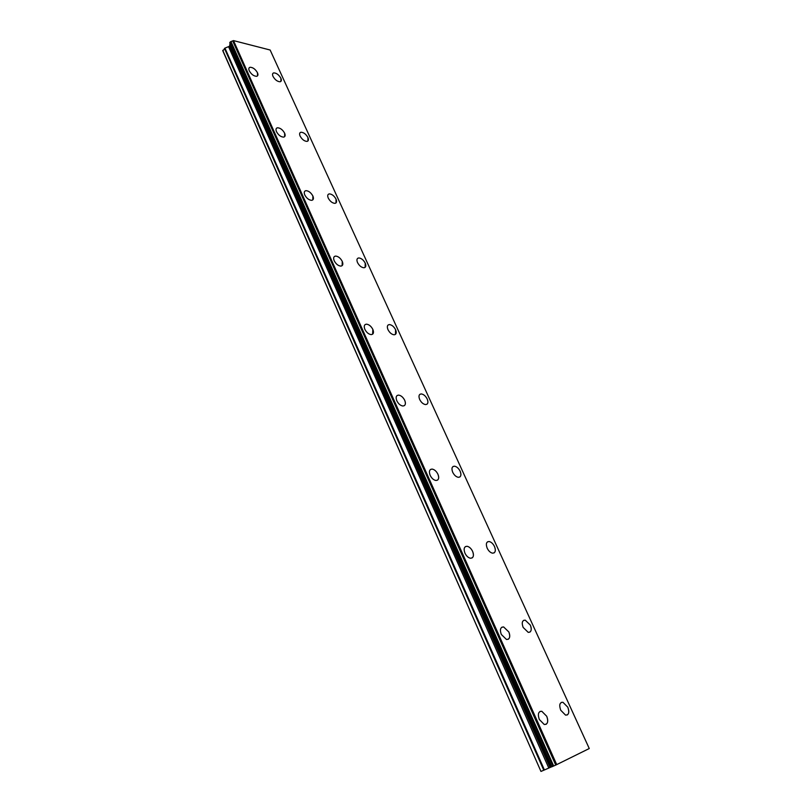<?xml version="1.0" encoding="UTF-8"?>
<svg xmlns="http://www.w3.org/2000/svg" width="812" height="812" viewBox="0 0 812 812"><rect width="100%" height="100%" fill="white"/><g stroke="black" fill="none" stroke-linecap="round" stroke-linejoin="round"><path stroke-width="1.22" d="M272.954 73.303L273.745 72.887C276.486 72.989 278.861 74.775 280.871 78.246L280.932 81.342M280.881 78.236C281.703 80.205 281.449 81.383 280.13 81.758C277.399 81.647 275.024 79.86 273.015 76.389C272.203 74.42 272.456 73.253 273.756 72.877C276.496 72.978 278.871 74.765 280.881 78.236M300.085 132.671L300.998 132.244C303.688 132.386 306.002 134.153 307.931 137.543L307.941 140.973M307.931 137.532C308.834 139.745 308.53 141.024 307.027 141.4C304.338 141.247 302.034 139.471 300.105 136.081C299.222 133.889 299.526 132.6 301.008 132.234C303.698 132.376 306.012 134.142 307.931 137.532M328.281 194.312L329.317 193.885C331.946 194.078 334.189 195.824 336.026 199.133L335.995 202.929M336.036 199.133C337.021 201.589 336.655 203 334.95 203.355C332.321 203.152 330.088 201.396 328.251 198.087C327.287 195.631 327.642 194.23 329.327 193.875C331.956 194.068 334.199 195.824 336.036 199.133M357.605 258.368L358.762 257.942C361.32 258.196 363.471 259.931 365.227 263.149L365.136 267.351M365.238 263.139C366.313 265.9 365.887 267.442 363.969 267.777C361.411 267.513 359.259 265.778 357.513 262.55C356.448 259.81 356.874 258.277 358.772 257.942C361.33 258.186 363.482 259.921 365.238 263.139M388.116 324.983L389.395 324.577C391.861 324.881 393.932 326.607 395.596 329.733L395.444 334.392M395.606 329.723C396.784 332.798 396.297 334.493 394.145 334.798C391.678 334.483 389.618 332.758 387.963 329.621C386.796 326.566 387.283 324.881 389.405 324.567C391.881 324.881 393.942 326.597 395.606 329.723M419.895 394.317L421.286 393.942C423.651 394.297 425.63 396.002 427.213 399.037C428.228 401.463 428.147 403.188 426.98 404.214M427.224 399.027C428.513 402.458 427.965 404.315 425.579 404.579C423.214 404.203 421.235 402.498 419.662 399.463C418.393 396.043 418.931 394.196 421.296 393.932C423.661 394.297 425.64 395.992 427.224 399.027M453.025 466.524L454.497 466.189C456.76 466.616 458.638 468.301 460.15 471.244C461.267 473.964 461.165 475.883 459.825 476.989M460.16 471.234C461.561 475.061 460.952 477.08 458.333 477.314C456.08 476.877 454.202 475.193 452.7 472.249C451.31 468.433 451.919 466.413 454.517 466.189C456.77 466.606 458.658 468.291 460.16 471.234M487.576 541.807L489.118 541.533C491.26 542 493.057 543.664 494.488 546.527C495.736 549.592 495.594 551.724 494.072 552.911M494.498 546.517C496.03 550.769 495.371 552.982 492.519 553.165C490.377 552.688 488.591 551.013 487.159 548.151C485.647 543.918 486.307 541.706 489.128 541.523C491.28 542 493.067 543.664 494.498 546.517M523.638 620.358L525.232 620.155L530.327 625.098C531.708 628.549 531.535 630.904 529.81 632.172M530.337 625.088C532.002 629.807 531.292 632.233 528.216 632.365L523.131 627.402C521.487 622.692 522.187 620.277 525.242 620.145L530.337 625.088M561.325 702.4L562.919 702.278L567.771 707.171C569.293 711.048 569.09 713.667 567.162 715.007M567.781 707.161C569.588 712.378 568.847 715.037 565.548 715.118L560.727 710.216C558.94 704.999 559.671 702.35 562.939 702.268L567.781 707.161M249.243 67.721L250.076 67.274C252.938 67.366 255.404 69.182 257.465 72.755L257.505 75.871M257.475 72.745C258.287 74.734 258.013 75.922 256.663 76.308C253.801 76.216 251.334 74.389 249.274 70.817C248.482 68.847 248.746 67.66 250.086 67.274C252.948 67.355 255.415 69.172 257.475 72.745M276.496 128.245L277.46 127.778C280.282 127.91 282.667 129.717 284.636 133.209L284.636 136.66M284.647 133.198C285.54 135.421 285.215 136.731 283.652 137.116C280.84 136.974 278.455 135.157 276.486 131.676C275.603 129.453 275.938 128.154 277.471 127.768C280.282 127.9 282.677 129.707 284.647 133.198M304.835 191.135L305.941 190.668C308.692 190.85 311.006 192.647 312.884 196.037L312.823 199.874M312.894 196.027C313.879 198.534 313.483 199.965 311.707 200.331C308.956 200.138 306.642 198.341 304.774 194.941C303.81 192.454 304.206 191.023 305.951 190.658C308.702 190.84 311.016 192.637 312.894 196.027M334.341 256.541L335.589 256.074C338.259 256.328 340.482 258.104 342.258 261.403L342.136 265.656M342.268 261.393C343.354 264.194 342.887 265.768 340.878 266.113C338.208 265.859 335.985 264.073 334.209 260.774C333.153 257.983 333.61 256.419 335.589 256.064C338.269 256.318 340.492 258.094 342.268 261.393M365.065 324.617L366.456 324.171C369.034 324.485 371.165 326.241 372.85 329.439L372.637 334.179M372.86 329.428C374.038 332.575 373.5 334.3 371.246 334.615C368.668 334.29 366.547 332.524 364.862 329.327C363.705 326.201 364.233 324.475 366.466 324.161C369.044 324.475 371.175 326.231 372.86 329.428M397.109 395.525L398.611 395.109C401.077 395.485 403.107 397.23 404.711 400.326C405.716 402.782 405.624 404.538 404.406 405.604M404.721 400.316C406.01 403.838 405.401 405.736 402.894 406.01C400.428 405.614 398.398 403.879 396.814 400.773C395.535 397.261 396.144 395.373 398.621 395.099C401.087 395.485 403.128 397.22 404.721 400.316M430.533 469.448L432.136 469.092C434.491 469.529 436.42 471.244 437.932 474.249C439.059 477.02 438.927 478.978 437.536 480.125M437.942 474.238C439.353 478.177 438.683 480.257 435.912 480.471C433.567 480.024 431.649 478.298 430.137 475.294C428.746 471.376 429.416 469.306 432.157 469.082C434.501 469.519 436.43 471.234 437.942 474.238M465.438 546.588L467.123 546.293C469.336 546.791 471.173 548.496 472.614 551.399C473.863 554.525 473.69 556.707 472.097 557.946M472.625 551.389C474.157 555.784 473.416 558.057 470.402 558.23C468.189 557.722 466.362 556.017 464.931 553.104C463.408 548.729 464.149 546.456 467.133 546.293C469.356 546.78 471.183 548.486 472.625 551.389M501.917 627.168L503.643 626.955L508.84 632C510.23 635.532 510.017 637.958 508.21 639.277M508.85 631.99C510.525 636.872 509.733 639.369 506.475 639.48L501.288 634.426C499.634 629.544 500.425 627.057 503.653 626.945L508.85 631.99M540.061 711.424L541.797 711.292L546.72 716.275C548.262 720.274 548.009 722.974 545.979 724.375M546.74 716.275C548.557 721.695 547.724 724.436 544.233 724.487L539.32 719.483C537.524 714.073 538.356 711.342 541.807 711.282L546.74 716.275M556.717 764.63L233.501 40.6L270.142 50.019L589.258 748.532L556.058 764.934L232.942 40.793L230.466 41.788L229.755 42.742L551.876 766.782L229.837 42.478M552.089 766.701L556.058 764.934M551.856 766.741L229.958 43.868L551.551 766.863M229.908 44.092L551.389 766.924L544.416 769.959L224.944 48.111L222.864 50.943L540.954 771.4L222.742 50.324M541.117 771.359L544.416 769.959M229.928 44.132L229.563 46.243L224.944 48.111M233.501 40.6L232.942 40.793M555.753 765.066L232.709 40.925M553.682 766.01L230.973 41.564M553.053 766.295L230.466 41.788M551.094 766.985L230.131 45.178M550.434 767.249L229.837 45.939M550.008 767.421L229.563 46.243M548.77 767.979L228.629 46.842M543.786 770.233L224.467 48.416M551.876 766.782L229.755 42.742"/></g></svg>
